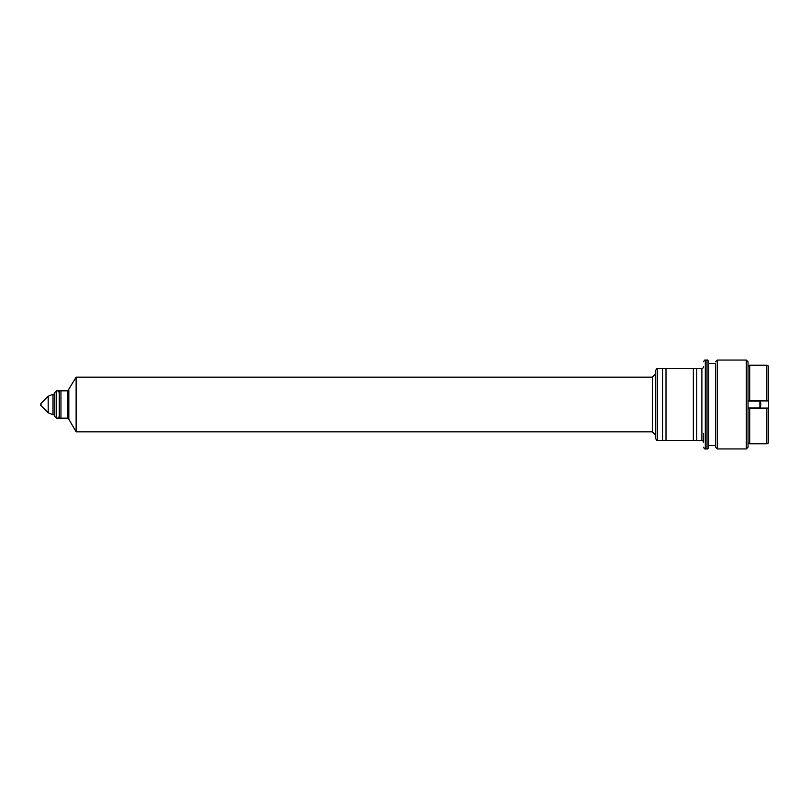 <?xml version="1.0" encoding="UTF-8"?>
<svg xmlns="http://www.w3.org/2000/svg" width="809" height="809" viewBox="0 0 809 809"><rect width="100%" height="100%" fill="white"/><g stroke="black" fill="none" stroke-linecap="round" stroke-linejoin="round"><path stroke-width="1.21" d="M749.751 365.193L749.751 400.91L748.042 400.91L768.55 400.91L768.55 366.902A1.709 1.709 0 0 0 766.841 365.193L749.751 365.193A1.709 1.709 0 0 0 748.042 366.902M768.55 423.471L768.55 408.09L766.841 408.09L768.55 408.09L768.55 442.098A1.709 1.709 0 0 1 766.841 443.807L749.751 443.807A1.709 1.709 0 0 1 748.042 442.098M768.55 408.09L768.55 382.627M766.841 443.807L766.841 408.09L748.042 408.09L749.751 408.09L749.751 443.807M766.841 365.193L766.841 400.91L768.55 400.91L768.55 390.828M748.042 361.775L748.042 447.225L746.333 448.934L746.333 360.066L748.042 361.775M759.884 401.082L759.884 407.918A6.836 6.836 0 0 0 759.884 401.082L748.042 401.082M715.571 363.484L715.571 447.225L715.571 363.484L708.735 363.484M662.581 368.611L662.581 440.389L665.999 440.389L665.999 368.611L662.581 368.611M693.343 368.611L693.343 440.389L696.761 440.389L696.761 368.611L693.343 368.611M657.454 368.611C657.08 368.237 656.514 368.813 655.745 370.32L655.745 438.68C656.514 440.187 657.08 440.763 657.454 440.389L657.454 368.611L701.888 368.611L701.888 440.389C702.313 440.045 702.879 440.622 703.597 442.098L703.597 433.553M708.735 361.775L708.735 447.225C708.006 448.712 707.44 449.278 707.015 448.934L707.015 360.066C707.44 359.722 708.006 360.288 708.735 361.775M59.249 390.828L59.249 418.172L60.958 418.172L60.958 390.828L59.249 390.828A1.021 1.021 0 0 0 58.228 391.849M59.249 418.172A1.021 1.021 0 0 1 58.228 417.151M67.794 390.828L67.794 418.172L56.519 418.172L56.519 390.828L67.794 390.828L76.127 377.156L76.127 431.844L652.327 431.844L652.327 377.156L655.745 373.738M68.826 389.796L68.826 419.204L76.127 431.844M56.519 390.828L54.81 392.537L54.81 416.463L56.519 418.172M40.966 405.521L40.45 405.521L40.966 403.479L40.966 405.521L48.186 412.752L53.02 414.754L54.81 414.754M746.333 360.066L717.28 360.066L717.28 448.934L746.333 448.934M703.597 361.775C704.336 360.278 704.902 359.712 705.306 360.066L705.306 448.934C704.902 449.288 704.336 448.722 703.597 447.225M40.966 403.479L48.186 396.248L53.02 394.246L53.02 414.754M48.186 396.248L48.186 412.752M717.28 360.066L715.571 361.775M717.28 448.934L715.571 447.225M705.306 448.934L707.015 448.934M705.306 360.066L707.015 360.066M708.735 445.516L715.571 445.516M748.042 407.918L759.884 407.918M652.327 431.844L655.745 435.262M701.888 368.611C702.313 368.955 702.879 368.378 703.597 366.902M657.454 440.389L701.888 440.389M67.794 418.172L68.826 419.204M53.02 394.246L54.81 394.246M76.127 377.156L652.327 377.156"/></g></svg>
